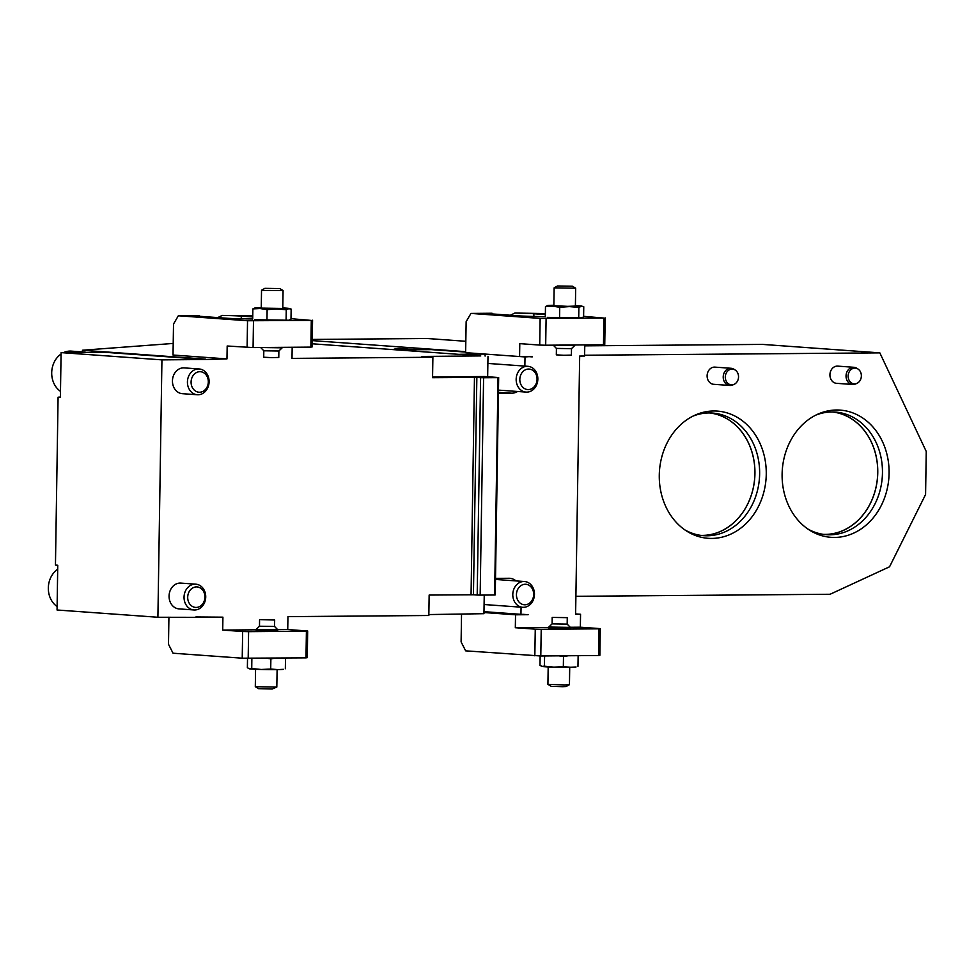 <?xml version="1.0" encoding="UTF-8"?>
<svg xmlns="http://www.w3.org/2000/svg" width="975" height="975" viewBox="0 0 975 975"><rect width="100%" height="100%" fill="white"/><g stroke="black" fill="none" stroke-linecap="round" stroke-linejoin="round"><path stroke-width="1.46" d="M61.096 352.609L161.935 359.872L157.901 617.26L57.05 609.997L57.757 565.232L55.453 565.061L58.086 397.203L60.389 397.361L61.096 352.609L104.447 352.255L205.286 359.519L226.968 358.91L173.026 355.034L173.513 324.041L178.34 315.766L247.528 320.751L311.293 320.422L291.001 318.679M465.648 352.085L431.377 349.623L397.02 349.891M312.183 343.785L480.76 355.924L421.98 356.448L432.888 357.252L432.559 377.703L476.848 377.423L473.436 594.774L429.146 595.055L428.829 615.505L287.942 616.639L287.735 629.545L307.673 630.983L307.259 657.674L305.992 657.869L242.227 658.198L173.038 653.213L168.492 644.268L168.919 617.163M292.171 347.258L292 358.386L432.888 357.252M173.209 343.444L82.436 350.232L205.298 359.092M195.865 616.956L222.922 617.163L222.714 630.082L256.193 629.801M428.842 614.567L483.941 613.689L484.234 595.079M575.896 596.31L830.091 594.263L889.553 566.78L925.58 494.508L926.25 451.474L879.84 352.865L584.622 355.241M524.855 366.1L525.001 356.935L532.228 356.448L519.59 356.558L519.785 343.639L539.723 345.077L540.138 318.398L603.903 318.069L583.611 316.314M517.579 391.487A15.076 12.626 -85.9 0 1 511.79 393.193L498.42 393.303M495.507 578.382L508.877 578.273A15.076 12.626 94.1 0 1 509.73 578.297A15.076 12.626 94.1 0 1 516.055 580.917M521.064 607.193L520.955 614.323L528.17 614.701L515.531 614.798L483.953 612.532M548.803 627.449L515.324 627.717L515.531 614.798M570.241 627.266L580.344 627.193L580.552 614.274L575.616 614.323L579.674 356.07L584.61 356.033L584.781 344.906M465.818 341.287L427.233 338.508L312.256 339.434M465.66 351.658L312.232 340.604M879.84 352.865L762.572 344.407L584.768 345.845M195.817 584.183L180.838 583.099A12.919 10.823 94.1 0 0 169.065 596.078A12.919 10.823 94.1 0 0 178.973 608.888L193.952 609.96A12.919 10.823 -85.9 0 1 184.08 596.298A12.919 10.823 -85.9 0 1 195.817 584.183A12.919 10.823 -85.9 0 1 203.848 604.061A12.919 10.823 -85.9 0 1 193.952 609.96M199.192 368.977L184.214 367.892A12.919 10.823 94.1 0 0 172.453 380.872A12.919 10.823 94.1 0 0 182.362 393.681L197.34 394.753A12.919 10.823 -85.9 0 1 187.468 381.091A12.919 10.823 -85.9 0 1 199.192 368.977A12.919 10.823 -85.9 0 1 207.224 388.854A12.919 10.823 -85.9 0 1 197.34 394.753M205.286 359.519L161.935 359.872M157.901 617.26L201.24 617.333M277.631 629.631L287.735 629.545M253.488 320.897L253.073 347.575L227.175 346.003L226.968 358.91M60.401 397.032L58.086 397.203M82.436 350.232L82.412 351.926M734.114 384.345L732.834 384.918A8.617 7.215 -85.9 0 1 729.824 385.466L713.712 384.308A8.617 7.215 -85.9 0 1 707.107 375.777A8.617 7.215 -85.9 0 1 714.943 367.124L731.055 368.282A8.617 7.215 -85.9 0 1 733.968 369.257L735.15 370A7.885 6.606 94.1 0 0 725.303 377.033A7.885 6.606 94.1 0 0 734.114 384.345A7.885 6.606 94.1 0 0 738.514 377.459A7.885 6.606 94.1 0 0 735.15 370M856.94 383.358L855.66 383.931A8.617 7.215 -85.9 0 1 852.65 384.479L836.538 383.321A8.617 7.215 -85.9 0 1 830.298 377.666A8.617 7.215 -85.9 0 1 837.769 366.125L853.881 367.295A8.617 7.215 -85.9 0 1 856.793 368.27L857.976 369.013A7.885 6.606 94.1 0 0 850.517 370.049A7.885 6.606 94.1 0 0 848.469 378.69A7.885 6.606 94.1 0 0 856.94 383.358A7.885 6.606 94.1 0 0 861.339 376.46A7.885 6.606 94.1 0 0 857.976 369.013M659.283 475.142A63.777 53.442 -85.9 0 1 695.029 415.143A63.777 53.442 -85.9 0 1 766.07 478.554A63.777 53.442 -85.9 0 1 686.68 531.107A63.777 53.442 -85.9 0 1 659.283 475.142M782.108 474.155A63.777 53.442 -85.9 0 1 817.854 414.156A63.777 53.442 -85.9 0 1 888.895 477.555A63.777 53.442 -85.9 0 1 809.506 530.12A63.777 53.442 -85.9 0 1 782.108 474.155M823.558 534.373A61.401 51.443 94.1 0 0 877.719 472.631A61.401 51.443 94.1 0 0 832.382 411.962M700.733 535.372A61.401 51.443 94.1 0 0 754.894 473.618A61.401 51.443 94.1 0 0 709.556 412.949M485.087 354.071L459.834 354.278L480.76 355.924M498.432 392.364L511.79 393.193M498.432 392.242A15.076 12.626 94.1 0 0 499.212 392.328A15.076 12.626 94.1 0 0 500.053 392.352M487.987 356.302L487.658 376.752M522.795 614.311L528.17 614.701M526.853 356.497L532.228 356.887M824.155 534.458A61.474 51.504 94.1 0 0 877.585 476.738A61.474 51.504 94.1 0 0 832.979 411.962M807.629 528.877A61.474 51.504 94.1 0 0 826.495 534.69A61.474 51.504 94.1 0 0 882.277 477.08A61.474 51.504 94.1 0 0 835.331 412.072A61.474 51.504 94.1 0 0 815.831 415.118M701.33 535.446A61.474 51.504 94.1 0 0 754.76 477.738A61.474 51.504 94.1 0 0 710.153 412.961M684.803 529.864A61.474 51.504 94.1 0 0 703.67 535.677A61.474 51.504 94.1 0 0 759.452 478.067A61.474 51.504 94.1 0 0 712.506 413.059A61.474 51.504 94.1 0 0 693.006 416.118M483.978 611.666L520.955 614.323M485.123 354.071L485.099 356.094M525.001 356.935L465.648 352.67L466.135 321.677L470.962 313.414L540.138 318.398M432.571 376.947L484.599 376.533L498.664 377.544L495.251 594.896L494.617 594.994L498.03 377.642L498.664 377.544M480.602 377.691L483.588 377.752L480.163 595.116L477.189 595.043L480.602 377.691L476.848 377.423M483.588 377.752L498.03 377.642M480.163 595.116L494.617 594.994M473.436 594.774L477.189 595.043M545.366 313.56L514.898 313.048A23.693 0.865 -179.1 0 1 533.886 313.743L545.354 314.572M605.17 317.862L604.744 344.553L603.476 344.748L603.903 318.069M546.097 318.533L545.683 345.223L603.476 344.748M581.563 317.874A17.233 0.634 -179.1 0 1 581.514 317.899A17.233 0.634 -179.1 0 1 581.149 317.96A17.233 0.634 -179.1 0 1 569.132 318.216A17.233 0.634 -179.1 0 1 552.435 317.801A17.233 0.634 -179.1 0 1 547.377 317.362L581.514 317.899M545.317 316.619A23.693 0.865 -179.1 0 1 518.785 315.839L494.154 314.072A23.693 0.865 -179.1 0 1 490.34 313.536A23.693 0.865 -179.1 0 1 492.046 313.243L470.962 313.414M545.683 345.223L539.723 345.077M510.327 315.23L514.898 313.048M571.496 348.66L571.399 355.107L563.855 355.266L556.323 354.863L556.42 348.416L553.264 345.162L574.775 345.467L571.496 348.66L556.433 348.416M572.386 286.223L575.677 288.198L575.396 306.089L567.682 306.345L553.861 305.748L554.141 287.857L557.493 285.98L572.386 286.223L557.493 285.98M575.677 288.198L554.141 287.857M581.149 317.96L583.598 316.924L583.757 306.735L581.332 306.333A17.233 0.634 0.9 0 0 581.697 306.101A17.233 0.634 0.9 0 0 576.639 305.65A17.233 0.634 0.9 0 0 575.408 305.589M583.757 306.735L581.697 306.101M553.873 305.26A17.233 0.634 0.9 0 0 547.926 305.504L545.476 306.528L552.618 306.187L559.735 307.259L569.315 306.601A17.233 0.634 0.9 0 0 581.332 306.333L578.882 307.369L578.723 317.558M547.926 305.504A17.233 0.634 0.9 0 0 547.56 305.565A17.233 0.634 0.9 0 0 552.618 306.187A17.233 0.634 0.9 0 0 569.315 306.601L578.882 307.369M545.476 306.528L545.317 316.729M559.735 307.259L559.577 317.46M580.344 627.193L600.283 628.631L599.869 655.31L598.601 655.505L599.016 628.826L541.222 629.289L540.796 655.98L465.66 650.849L461.102 641.903L461.528 614.299M534.836 655.834L535.263 629.155L541.222 629.289M515.324 627.717L535.263 629.155M575.616 613.921L580.552 614.274M598.601 655.505L540.796 655.98M570.351 627.388L570.326 628.473L548.791 628.132L548.815 627.035L570.351 627.388L567.17 624.11L567.267 617.65L552.191 617.419L567.267 617.65M599.016 628.826L600.283 628.631M552.191 617.419L552.094 623.878L567.17 624.11M548.182 666.924L547.913 684.328L564.549 684.925L569.449 684.669L569.717 667.266M569.424 684.694L566.097 686.534L562.721 686.693L551.204 686.303L547.938 684.352M563.331 666.668L570.631 667.253A17.233 0.634 -179.1 0 1 553.824 667.132L563.331 666.668L563.489 656.48L558.821 655.834M577.371 655.688L573.873 655.712M570.631 667.253L576.03 666.961A17.233 0.634 -179.1 0 1 570.631 667.253M568.449 655.748L563.489 656.48M544.623 655.943L544.342 666.157L541.832 666.4A17.233 0.634 -179.1 0 0 541.893 666.425L541.832 666.4M544.342 666.157L553.824 667.132A17.233 0.634 -179.1 0 1 542.149 666.473L539.992 665.377L540.138 655.956M578.126 656.212L577.956 666.4M532.192 600.088A10.286 8.617 94.1 0 0 525.696 584.269A10.286 8.617 94.1 0 0 517.298 599.223A10.286 8.617 94.1 0 0 532.192 600.088M532.582 601.404A12.919 10.823 -85.9 0 1 522.685 607.303A12.919 10.823 -85.9 0 1 512.826 593.641A12.919 10.823 -85.9 0 1 524.55 581.527A12.919 10.823 -85.9 0 1 532.582 601.404M535.567 384.881A10.286 8.617 94.1 0 0 529.072 369.062A10.286 8.617 94.1 0 0 520.674 384.016A10.286 8.617 94.1 0 0 535.567 384.881M535.957 386.197A12.919 10.823 -85.9 0 1 526.073 392.096A12.919 10.823 -85.9 0 1 516.202 378.434A12.919 10.823 -85.9 0 1 527.926 366.32A12.919 10.823 -85.9 0 1 535.957 386.197M407.916 349.806A21.535 18.05 -85.9 0 1 412.717 349.391A21.535 18.05 -85.9 0 1 415.106 349.745M412.717 349.391L400.055 348.477A21.535 18.05 94.1 0 0 393.059 349.611M252.757 315.924L222.276 315.413A23.693 0.865 -179.1 0 1 241.276 316.107L252.732 316.936M312.561 320.227L312.134 346.917L310.867 347.112L311.293 320.422M247.114 347.441L247.528 320.751M253.073 347.575L310.867 347.112M288.941 320.239A17.233 0.634 -179.1 0 1 288.905 320.251A17.233 0.634 -179.1 0 1 288.539 320.312A17.233 0.634 -179.1 0 1 276.522 320.58A17.233 0.634 -179.1 0 1 259.825 320.166A17.233 0.634 -179.1 0 1 254.767 319.715L288.905 320.251M252.708 318.971A23.693 0.865 -179.1 0 1 226.163 318.203L201.545 316.424A23.693 0.865 -179.1 0 1 197.718 315.9A23.693 0.865 -179.1 0 1 199.436 315.595L178.34 315.766M217.717 317.594L222.276 315.413M278.874 351.012L278.777 357.459L271.245 357.618L263.713 357.228L263.811 350.768L260.642 347.514L282.165 347.831L278.874 351.012L263.811 350.781M288.539 320.312L290.989 319.288L291.147 309.099L288.722 308.697A17.233 0.634 0.9 0 0 289.087 308.466A17.233 0.634 0.9 0 0 284.03 308.015A17.233 0.634 0.9 0 0 282.787 307.954M291.147 309.099L289.087 308.466M261.251 307.613A17.233 0.634 0.9 0 0 255.316 307.856L252.866 308.892L260.008 308.539L267.126 309.623L276.705 308.953A17.233 0.634 0.9 0 0 288.722 308.697L286.26 309.721L286.102 319.922M255.316 307.856A17.233 0.634 0.9 0 0 254.95 307.929A17.233 0.634 0.9 0 0 260.008 308.539A17.233 0.634 0.9 0 0 276.705 308.953L286.26 309.721M261.532 290.221L261.251 308.112L282.787 308.453L283.067 290.55L263.262 290.452L261.532 290.221L264.883 288.344L279.776 288.576L264.883 288.344M252.866 308.892L252.708 319.081M267.126 309.623L266.967 319.812M242.227 658.198L242.653 631.507L248.601 631.654L248.186 658.332M222.714 630.082L242.653 631.507M305.992 657.869L306.406 631.191L248.601 631.654M277.741 629.753L277.717 630.825L256.181 630.484L256.206 629.399L277.741 629.753L274.56 626.462M306.406 631.191L307.673 630.983M260.91 619.649L274.658 620.015L260.91 619.649M259.582 619.783L259.484 626.23L274.548 626.462M276.815 687.058L272.183 689.02L258.594 688.667L255.328 686.717L276.815 687.058L277.107 669.63M270.709 669.033L278.021 669.618A17.233 0.634 -179.1 0 1 261.215 669.484L270.709 669.033L270.879 658.832L266.212 658.198M284.761 658.04L281.263 658.076M278.021 669.618L283.42 669.325A17.233 0.634 -179.1 0 1 278.021 669.618M275.84 658.113L270.879 658.832M251.867 658.308L251.733 668.521L249.222 668.765A17.233 0.634 -179.1 0 0 249.283 668.789L249.222 668.765M251.733 668.521L261.215 669.484A17.233 0.634 -179.1 0 1 249.539 668.838L247.37 667.741L247.528 658.32M285.504 658.576L285.346 668.765M206.834 387.526A10.286 8.617 94.1 0 0 200.338 371.707A10.286 8.617 94.1 0 0 191.941 386.673A10.286 8.617 94.1 0 0 206.834 387.526M79.17 352.462A21.535 18.05 -85.9 0 1 83.984 352.036A21.535 18.05 -85.9 0 1 86.361 352.402M61.072 354.023A21.535 18.05 94.1 0 0 54.832 360.957A21.535 18.05 94.1 0 0 60.487 391.341M83.984 352.036L71.321 351.122A21.535 18.05 94.1 0 0 63.582 352.584M203.446 602.733A10.286 8.617 94.1 0 0 196.962 586.913A10.286 8.617 94.1 0 0 188.553 601.88A10.286 8.617 94.1 0 0 203.446 602.733M57.696 569.229A21.535 18.05 94.1 0 0 51.456 576.164A21.535 18.05 94.1 0 0 57.111 606.548M852.65 384.479A8.617 7.215 -85.9 0 1 846.41 378.824A8.617 7.215 -85.9 0 1 853.881 367.295M729.824 385.466A8.617 7.215 -85.9 0 1 723.218 376.935A8.617 7.215 -85.9 0 1 731.055 368.282M471.059 594.713L474.472 377.362M533.886 313.743L533.849 316.448M241.276 316.107L241.239 318.813M552.094 623.866L548.815 627.035M484.087 604.524L522.685 607.303M495.495 579.442L524.55 581.527M498.469 390.11L526.073 392.096M487.866 363.431L527.926 366.32M279.776 288.576L283.043 290.526M274.56 626.474L274.658 620.015M259.484 626.23L256.206 629.399M255.304 686.693L255.572 669.289"/></g></svg>
